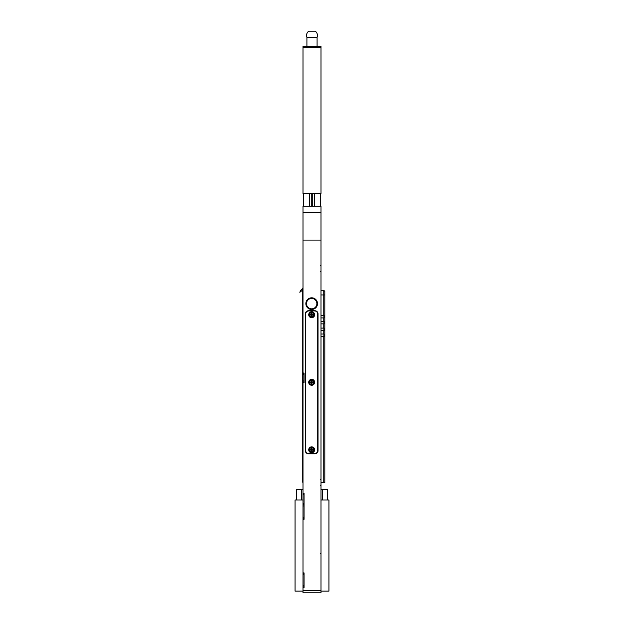 <?xml version="1.0" encoding="UTF-8"?>
<svg xmlns="http://www.w3.org/2000/svg" width="624" height="624" viewBox="0 0 624 624"><rect width="100%" height="100%" fill="white"/><g stroke="black" fill="none" stroke-linecap="round" stroke-linejoin="round"><path stroke-width="0.94" d="M321.001 489.419L327.358 489.419L327.358 500.011L321.001 500.011L328.949 500.011L328.949 591.107L321.001 591.107M302.999 591.107L295.051 591.107L295.051 500.011L302.999 500.011L296.642 500.011L296.642 489.419L302.999 489.419M313.061 315.034A2.122 2.122 0 0 0 310.885 315.073A2.122 2.122 0 0 1 313.061 315.034M321.001 193.471L302.999 193.471L302.999 47.299L321.001 47.299L321.001 193.471M321.001 46.238L321.001 47.299L302.999 47.299L302.999 46.238L321.001 46.238M312.749 206.185L312.749 193.471L312.741 206.185M314.566 206.185L314.566 193.471M309.434 206.185L309.434 193.471M311.251 206.185L311.251 193.471L311.259 206.185M306.914 46.238L306.914 37.354L317.086 37.354L317.086 46.238M317.086 37.354C317.873 34.913 317.288 32.861 315.323 31.2L308.677 31.2C306.712 32.861 306.127 34.913 306.914 37.354M321.001 590.678L302.999 590.678L302.999 592.8L321.001 592.8L321.001 240.076L302.999 240.076L302.999 206.185L321.001 206.185L321.001 240.076L302.999 240.076L302.999 373.012L304.06 373.012L304.06 382.543L302.999 382.543L302.999 493.233L304.06 493.233L304.06 519.293L304.06 518.762L304.06 519.293L304.06 518.762L302.999 518.762L302.999 504.988L304.06 504.988L304.06 504.566L304.06 504.988L304.06 504.566L302.999 504.566L304.06 504.566M311.68 297.804A5.827 5.827 0 0 0 305.854 303.631A5.827 5.827 0 0 0 311.68 309.457A5.827 5.827 0 0 0 317.507 303.631A5.827 5.827 0 0 0 311.68 297.804M314.863 310.729A3.175 3.175 0 0 1 318.037 313.903L318.037 450.653A3.175 3.175 0 0 1 314.863 453.827L308.506 453.827A3.175 3.175 0 0 1 305.323 450.653L305.323 313.903A3.175 3.175 0 0 1 308.506 310.729L314.863 310.729M323.755 336.578L323.755 482.641L324.815 482.641L324.815 291.346L323.755 290.285L323.755 315.393M324.815 291.346L323.755 290.285L321.001 290.285M323.755 317.928L323.755 321.321M323.755 323.864L323.755 328.099M323.755 330.642L323.755 334.035M323.755 482.641L321.001 482.641M317.405 312.733L317.405 312M317.405 304.738L317.405 302.523M302.999 590.678L302.999 587.504L304.06 587.504L304.06 572.887L302.999 572.887L302.999 519.293L304.06 519.293M304.06 373.012L304.06 373.542L302.999 373.542L302.999 374.603L304.06 374.603L304.06 380.952L302.999 380.952L302.999 374.603M302.999 380.952L302.999 382.543L302.999 382.013L304.06 382.013L304.06 382.543M302.999 504.566L302.999 493.553L304.06 493.233M302.999 587.504L302.999 587.083L304.06 587.083L304.06 587.504M321.001 330.642L323.864 330.642L323.864 328.099L321.001 328.099M321.001 336.578L323.864 336.578L323.864 334.035L321.001 334.035M321.001 317.928L323.864 317.928L323.864 315.393L321.001 315.393M312 315.393L311.368 315.393M321.001 323.864L323.864 323.864L323.864 321.321L321.001 321.321M308.825 310.939A3.175 3.175 0 0 0 305.643 314.122L305.643 450.442A3.175 3.175 0 0 0 308.825 453.617L314.543 453.617A3.175 3.175 0 0 0 317.717 450.442L317.717 314.122A3.175 3.175 0 0 0 314.543 310.939L308.825 310.939M314.644 449.803A2.964 2.964 0 0 1 311.68 452.774A2.964 2.964 0 0 1 308.716 449.803A2.964 2.964 0 0 1 311.68 446.839A2.964 2.964 0 0 1 314.644 449.803M314.644 382.278A2.964 2.964 0 0 1 311.68 385.242A2.964 2.964 0 0 1 308.716 382.278A2.964 2.964 0 0 1 311.68 379.314A2.964 2.964 0 0 1 314.644 382.278M308.716 314.753A2.964 2.964 0 0 1 311.68 311.789A2.964 2.964 0 0 1 314.644 314.753A2.964 2.964 0 0 1 311.68 317.717A2.964 2.964 0 0 1 308.716 314.753M306.493 303.631A5.187 5.187 0 0 0 311.68 308.825A5.187 5.187 0 0 0 316.875 303.631A5.187 5.187 0 0 0 311.68 298.444A5.187 5.187 0 0 0 306.493 303.631M305.963 303.631A5.717 5.717 0 0 0 311.68 309.356A5.717 5.717 0 0 0 317.405 303.631A5.717 5.717 0 0 0 311.68 297.913A5.717 5.717 0 0 0 305.963 303.631M306.173 311.743L306.173 312.359M302.999 503.506L304.06 503.506L304.06 494.614L302.999 494.614M302.687 288.382L300.565 290.503L299.816 292.297L302.741 289.981L302.687 288.382A1.061 1.061 0 0 0 302.999 287.633A1.061 1.061 -0 0 1 302.999 287.641L302.726 288.343M302.999 482.321L302.999 289.388M302.999 289.513L302.741 476.713M302.741 477.766L302.741 482.321C298.88 482.321 298.88 482.321 302.741 482.321L302.741 289.981L301.096 291.283M302.999 289.981L302.999 289.349M306.595 311.368L306.595 311.852L306.595 311.368M302.999 517.702L304.06 517.702L304.06 506.048L302.999 506.048M302.999 587.083L302.999 572.887L302.999 573.308L304.06 573.308L304.06 572.887M302.999 586.022L304.06 586.022L304.06 574.369L302.999 574.369M302.999 519.293L302.999 518.762L302.999 519.293M311.368 313.381L311.368 314.434L310.307 314.434L310.307 315.073L311.368 315.073L311.368 316.134L312 316.134L312 315.073L313.061 315.073L313.061 314.434L312 314.434L312 313.381L311.368 313.381M311.368 380.905L311.368 381.958L310.307 381.958L310.307 382.598L311.368 382.598L311.368 383.659L312 383.659L312 382.598L313.061 382.598L313.061 381.958L312 381.958L312 380.905L311.368 380.905M312 449.491L312 448.43L311.368 448.43L311.368 449.491L310.307 449.491L310.307 450.122L311.368 450.122L311.368 451.183L312 451.183L312 449.491L313.061 449.491L313.061 450.122L312 450.122M302.999 212.542L321.001 212.542M322.507 489.419L322.507 500.011M301.493 500.011L301.493 489.419M324.815 294.949L321.001 294.949M311.68 316.906A2.153 2.153 0 0 0 313.841 314.753A2.153 2.153 0 0 0 311.68 312.601A2.153 2.153 0 0 0 309.527 314.753A2.153 2.153 0 0 0 311.68 316.906M311.68 384.431A2.153 2.153 0 0 0 313.841 382.278A2.153 2.153 0 0 0 311.68 380.125A2.153 2.153 0 0 0 309.527 382.278A2.153 2.153 0 0 0 311.68 384.431M311.68 451.963A2.153 2.153 0 0 0 313.841 449.803A2.153 2.153 0 0 0 311.68 447.65A2.153 2.153 0 0 0 309.527 449.803A2.153 2.153 0 0 0 311.68 451.963M320.471 206.185L320.471 193.471M303.529 206.185L303.529 193.471M310.409 450.122L310.409 449.491M303.716 585.718L302.999 585.421L303.716 585.718M320.284 479.552L321.001 479.848M320.284 485.729L321.001 485.433M320.284 265.59L321.001 265.886M320.284 271.768L321.001 271.471M320.284 553.27L321.001 553.574L320.284 553.27"/></g></svg>
